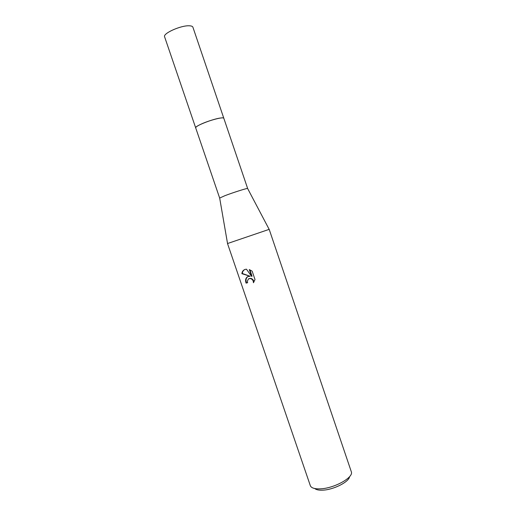 <?xml version="1.0" encoding="UTF-8"?>
<svg xmlns="http://www.w3.org/2000/svg" width="516" height="516" viewBox="0 0 516 516"><rect width="100%" height="100%" fill="white"/><g stroke="black" fill="none" stroke-linecap="round" stroke-linejoin="round"><path stroke-width="0.77" d="M195.712 127.929L195.687 127.865C195.564 127.175 197.209 126.007 200.621 124.375C208.903 120.363 223.828 116.487 223.821 118.293L223.841 118.351M195.706 127.91C195.48 127.226 197.112 126.046 200.614 124.369C209.006 120.305 224.105 116.416 223.834 118.332M219.674 198.054L224.937 195.674C233.155 192.526 247.319 188.037 247.609 188.469L247.641 188.534M227.543 243.533L269.159 229.362M247.751 276.602L250.15 276.266L241.881 273.686C242.107 271.455 243.242 270.016 245.287 269.371L246.461 269.184L251.615 276.402L249.293 269.591L252.15 271.158L255.02 279.569L253.421 282.749C253.401 280.517 252.369 279.117 250.337 278.55L248.519 278.853L247.364 281.123L247.622 282.723L246.074 283.11C245.094 280.053 245.655 277.885 247.751 276.602M227.517 243.558L310.413 485.917C311.548 488.065 314.818 489.039 320.204 488.846C333.846 488.497 353.518 477.674 351.39 471.966L269.197 229.375M314.76 488.529C316.211 489.774 318.817 490.323 322.571 490.168C333.33 489.884 349.08 481.931 349.545 476.687M248.035 276.486C246.055 277.801 245.545 279.949 246.513 282.91L247.596 282.645M246.513 282.91L246.074 283.11M244.842 269.507C243.32 270.326 242.481 271.655 242.327 273.493L250.15 276.266M249.002 278.627L250.763 278.363C252.627 278.846 253.666 280.111 253.866 282.149M249.854 269.797L252.047 276.215L251.615 276.402M242.327 273.493L241.881 273.686M223.821 118.287C223.654 117.854 222.622 117.751 220.732 117.99C212.985 118.822 194.3 126.22 195.687 127.865L164.604 36.823C162.63 33.456 181.129 25.181 189.417 25.8C191.43 25.89 192.591 26.355 192.9 27.187L247.648 188.501M247.609 188.469L269.178 229.401M250.337 278.55L250.763 278.363M219.661 197.983L227.55 243.571M195.693 127.871L219.648 198.028"/></g></svg>
